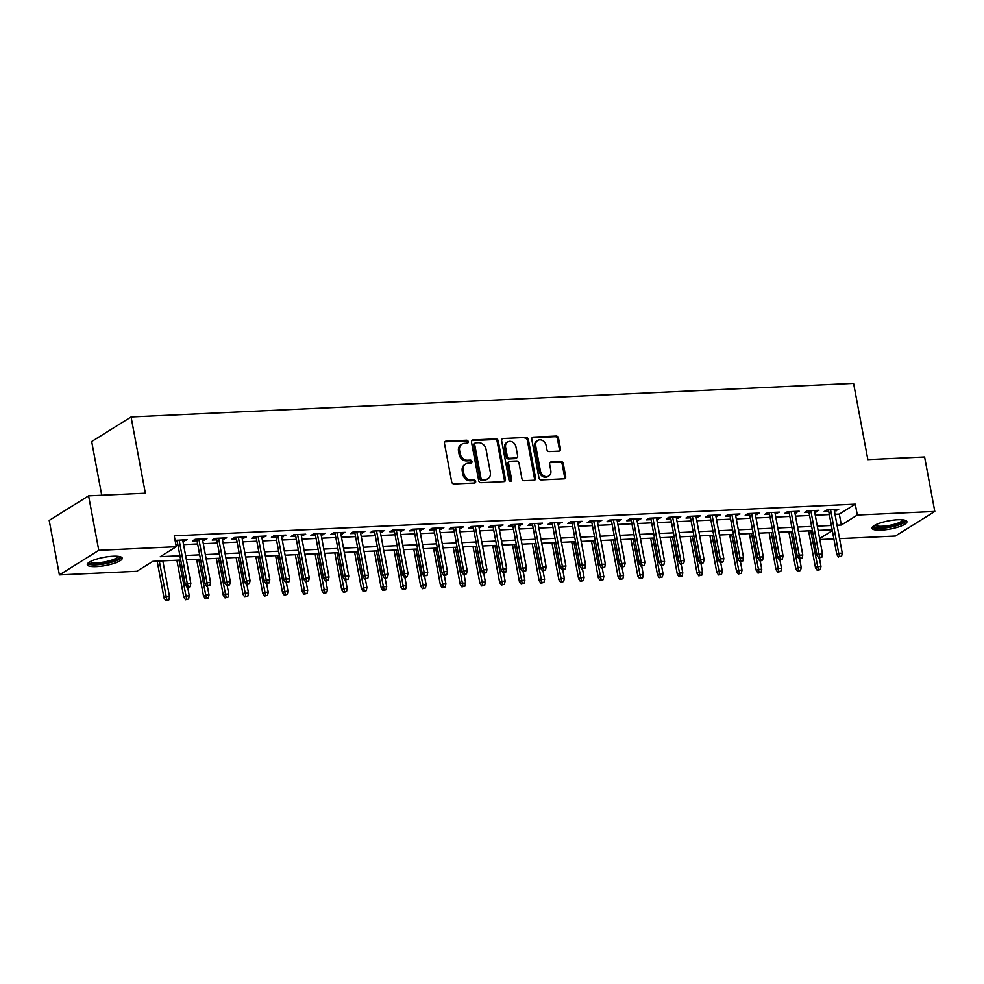 <?xml version="1.0" encoding="UTF-8"?>
<svg xmlns="http://www.w3.org/2000/svg" width="984" height="984" viewBox="0 0 984 984"><rect width="100%" height="100%" fill="white"/><g stroke="black" fill="none" stroke-linecap="round" stroke-linejoin="round"><path stroke-width="1.48" d="M468.236 441.656A1.562 1.304 58 0 0 466.601 440.217L446.01 441.176A2.239 1.87 58 0 0 444.473 443.403L451.681 481.902A2.239 1.87 58 0 0 454.018 483.956L474.608 482.996A1.562 1.304 58 0 0 474.042 479.995L471.373 480.131A7.159 5.978 58 0 1 463.894 473.575L463.292 470.364A7.159 5.978 58 0 1 465.703 463.993A7.159 5.978 58 0 1 468.212 463.23L470.881 463.107A1.562 1.304 58 0 0 470.315 460.106L467.658 460.229A7.159 5.978 58 0 1 460.18 453.686L459.577 450.475A7.159 5.978 58 0 1 461.988 444.104A7.159 5.978 58 0 1 464.497 443.341L467.154 443.218A1.562 1.304 58 0 0 468.236 441.656M467.068 443.218A1.562 1.304 58 0 0 465.53 440.881L444.952 441.841A2.239 1.87 58 0 0 444.768 441.865M474.522 482.996A1.562 1.304 58 0 0 472.984 480.659L470.315 480.795L471.373 480.131M470.795 463.107A1.562 1.304 58 0 0 469.257 460.77L466.588 460.906L467.658 460.229M881.135 530.118A17.786 4.157 -10.6 0 1 871.959 528.199A17.786 4.157 -10.6 0 1 880.151 522.996A17.786 4.157 -10.6 0 1 897.74 519.749A17.786 4.157 -10.6 0 1 906.916 521.655A17.786 4.157 -10.6 0 1 898.736 526.87A17.786 4.157 -10.6 0 1 881.135 530.118M96.444 566.599A17.786 4.157 -10.6 0 1 87.281 564.693A17.786 4.157 -10.6 0 1 95.46 559.478A17.786 4.157 -10.6 0 1 113.062 556.243A17.786 4.157 -10.6 0 1 122.225 558.149A17.786 4.157 -10.6 0 1 114.046 563.352A17.786 4.157 -10.6 0 1 96.444 566.599M558.986 451.139A2.239 1.87 58 0 0 560.523 448.901L558.506 438.101A2.239 1.87 58 0 0 556.169 436.06L533.303 437.117A2.239 1.87 58 0 0 531.766 439.344L538.974 477.843A2.239 1.87 58 0 0 541.311 479.897L564.176 478.827A2.239 1.87 58 0 0 565.714 476.6L563.266 463.55A2.239 1.87 58 0 0 560.929 461.508L551.151 461.963A2.239 1.87 58 0 0 549.613 464.19L550.819 470.659A5.99 4.994 58 0 1 548.801 475.985A5.99 4.994 58 0 1 540.45 471.139L535.714 445.801A5.99 4.994 58 0 1 537.719 440.475A5.99 4.994 58 0 1 546.071 445.322L546.87 449.54A2.239 1.87 58 0 0 549.207 451.594L558.986 451.139M180.724 560.031L152.84 561.335L136.874 571.298L59.397 574.902L49.2 520.425L88.597 495.85L145.349 493.218L131.081 416.958L853.583 383.366L867.851 459.614L924.603 456.982L934.8 511.446L895.403 536.022L839.549 538.629M88.597 495.85L98.781 550.327L176.271 546.723L160.294 556.686L179.924 555.775M834.998 514.324L839.315 514.128L855.28 504.165L174.23 535.825L176.271 546.723M855.28 504.165L857.322 515.05L934.8 511.446M498.248 440.906A2.239 1.87 58 0 0 495.911 438.864L473.046 439.922A2.239 1.87 58 0 0 471.508 442.148L478.704 480.647A2.239 1.87 58 0 0 481.041 482.689L503.906 481.631A2.239 1.87 58 0 0 505.444 479.405L498.248 440.906L497.178 441.57A2.239 1.87 58 0 0 494.841 439.528L471.976 440.586A2.239 1.87 58 0 0 471.791 440.611M503.168 438.52L526.034 437.462A2.239 1.87 58 0 1 528.371 439.504L535.579 478.003A2.239 1.87 58 0 1 534.041 480.229L524.251 480.684A2.239 1.87 58 0 1 521.914 478.642L518.998 463.021A2.239 1.87 58 0 0 516.662 460.979L510.167 461.275A2.239 1.87 58 0 0 508.63 463.513L511.668 479.762A1.562 1.304 58 0 1 508.962 479.884L501.631 440.746A2.239 1.87 58 0 1 503.168 438.52L526.034 437.462M182.963 541.409L187.243 539.675L175.09 540.425M202.704 540.499L206.984 538.765L195.139 539.306L192.47 540.966L197.034 540.757M222.445 539.576L226.726 537.842L214.881 538.396L212.212 540.056L216.775 539.847M242.187 538.666L246.455 536.92L234.61 537.473L231.953 539.134L236.517 538.924M261.928 537.744L266.197 536.009L254.352 536.563L251.695 538.223L256.258 538.002M281.67 536.821L285.938 535.087L274.093 535.64L271.436 537.301L275.987 537.092M301.411 535.911L305.68 534.177L293.835 534.718L291.178 536.378L295.729 536.169M321.153 534.988L325.421 533.254L313.576 533.808L310.919 535.468L315.47 535.247M340.894 534.066L345.163 532.332L333.318 532.885L330.661 534.546L335.212 534.337M360.636 533.156L364.904 531.422L353.059 531.963L350.402 533.623L354.953 533.414M380.365 532.233L384.646 530.499L372.801 531.053L370.144 532.713L374.695 532.504M400.107 531.323L404.387 529.577L392.542 530.13L389.873 531.791L394.436 531.581M419.848 530.401L424.129 528.666L412.284 529.22L409.615 530.88L414.178 530.659M439.59 529.478L443.87 527.744L432.025 528.297L429.356 529.958L433.919 529.749M459.331 528.568L463.612 526.834L451.767 527.375L449.098 529.035L453.661 528.826M479.073 527.645L483.353 525.911L471.508 526.465L468.839 528.125L473.402 527.904M498.814 526.723L503.082 524.989L491.237 525.542L488.581 527.203L493.144 526.993M518.556 525.813L522.824 524.078L510.979 524.62L508.322 526.28L512.885 526.071M538.297 524.89L542.565 523.156L530.72 523.709L528.064 525.37L532.627 525.161M558.039 523.98L562.307 522.233L550.462 522.787L547.805 524.447L552.356 524.238M577.78 523.058L582.048 521.323L570.203 521.877L567.547 523.537L572.098 523.316M597.522 522.135L601.79 520.401L589.945 520.954L587.288 522.615L591.839 522.406M617.263 521.225L621.531 519.49L609.686 520.032L607.03 521.692L611.581 521.483M637.005 520.302L641.273 518.568L629.428 519.121L626.771 520.782L631.322 520.561M656.734 519.38L661.014 517.645L649.169 518.199L646.5 519.859L651.064 519.65M676.475 518.47L680.756 516.735L668.911 517.277L666.242 518.937L670.805 518.728M696.217 517.547L700.497 515.813L688.652 516.366L685.983 518.027L690.547 517.818M715.958 516.637L720.239 514.89L708.394 515.444L705.725 517.104L710.288 516.895M735.7 515.714L739.98 513.98L728.135 514.534L725.466 516.194L730.03 515.973M755.441 514.792L759.709 513.058L747.865 513.611L745.208 515.272L749.771 515.062M775.183 513.882L779.451 512.147L767.606 512.689L764.949 514.349L769.513 514.14M794.924 512.959L799.192 511.225L787.348 511.778L784.691 513.439L789.254 513.217M814.666 512.037L818.934 510.302L807.089 510.856L804.432 512.516L808.983 512.307M175.939 544.964L177.895 544.878M183.565 544.619L197.624 543.955M203.307 543.697L217.366 543.045M223.048 542.774L237.107 542.122M242.79 541.864L256.849 541.2M262.531 540.942L276.59 540.29M282.273 540.019L296.332 539.367M302.002 539.109L316.073 538.457M321.743 538.187L335.815 537.535M341.485 537.276L355.556 536.612M361.226 536.354L375.298 535.702M380.968 535.431L395.039 534.779M400.709 534.521L414.781 533.857M420.451 533.599L434.522 532.947M440.192 532.676L454.251 532.024M459.934 531.766L473.993 531.114M479.675 530.843L493.734 530.192M499.417 529.933L513.476 529.269M519.158 529.011L533.217 528.359M538.9 528.088L552.959 527.436M558.629 527.178L572.7 526.514M578.371 526.255L592.442 525.604M598.112 525.333L612.183 524.681M617.854 524.423L631.925 523.771M637.595 523.5L651.666 522.848M657.337 522.59L671.408 521.926M677.078 521.668L691.149 521.016M696.82 520.745L710.891 520.093M716.561 519.835L730.62 519.171M736.303 518.912L750.361 518.26M756.044 517.99L770.103 517.338M775.786 517.08L789.844 516.428M795.527 516.157L809.586 515.505M815.269 515.247L829.327 514.583M175.337 541.766L177.292 541.68M834.407 511.127L838.676 509.392L826.831 509.933L824.174 511.594L828.725 511.385M131.081 416.958L91.684 441.533L101.733 495.247M59.397 574.902L98.781 550.327M833.879 538.888L819.807 539.539M832.169 529.749L818.098 530.401M812.427 530.659L798.356 531.323M792.686 531.581L778.615 532.233M772.944 532.504L758.873 533.156M753.203 533.414L739.132 534.078M733.461 534.337L719.402 534.988M713.72 535.259L699.661 535.911M693.978 536.169L679.919 536.821M674.237 537.092L660.178 537.744M654.495 538.002L640.436 538.666M634.754 538.924L620.695 539.576M615.025 539.847L600.953 540.499M595.283 540.757L581.212 541.421M575.542 541.68L561.47 542.332M555.8 542.602L541.729 543.254M536.059 543.512L521.987 544.164M516.317 544.435L502.246 545.087M496.576 545.345L482.504 546.009M476.834 546.268L462.775 546.919M457.093 547.19L443.034 547.842M437.351 548.1L423.292 548.764M417.61 549.023L403.551 549.675M397.868 549.945L383.809 550.597M378.127 550.856L364.068 551.507M358.397 551.778L344.326 552.43M338.656 552.688L324.585 553.352M318.914 553.611L304.843 554.263M299.173 554.533L285.102 555.185M279.431 555.443L265.36 556.108M259.69 556.366L245.619 557.018M239.948 557.288L225.877 557.94M220.207 558.199L206.148 558.851M200.465 559.121L186.407 559.773M819.623 538.568L832.329 530.647M837.04 525.222L841.345 525.013L857.322 515.05M185.607 555.505L199.666 554.853M205.348 554.595L219.407 553.931M225.09 553.672L239.149 553.02M244.819 552.75L258.89 552.098M264.561 551.839L278.632 551.188M284.302 550.917L298.373 550.265M304.044 549.995L318.115 549.343M323.785 549.084L337.856 548.432M343.527 548.162L357.598 547.51M363.268 547.252L377.339 546.587M383.01 546.329L397.069 545.677M402.751 545.407L416.81 544.755M422.493 544.496L436.552 543.844M442.234 543.574L456.293 542.922M461.976 542.651L476.035 542M481.717 541.741L495.776 541.089M501.446 540.819L515.518 540.167M521.188 539.909L535.259 539.244M540.929 538.986L555.001 538.334M560.671 538.063L574.742 537.412M580.412 537.153L594.484 536.501M600.154 536.231L614.225 535.579M619.895 535.308L633.967 534.656M639.637 534.398L653.696 533.746M659.378 533.476L673.437 532.824M679.12 532.565L693.179 531.901M698.861 531.643L712.92 530.991M718.603 530.72L732.662 530.068M738.344 529.81L752.403 529.158M758.074 528.888L772.145 528.236M777.815 527.965L791.886 527.313M797.557 527.055L811.628 526.403M817.298 526.132L831.369 525.481M839.315 514.128L841.345 525.013M184.574 541.335L184.291 539.81M204.315 540.425L204.032 538.9M224.057 539.503L223.774 537.977M243.798 538.58L243.515 537.067M263.54 537.67L263.257 536.145M283.281 536.747L282.998 535.222M303.023 535.837L302.74 534.312M322.764 534.915L322.481 533.389M342.506 533.992L342.211 532.467M362.247 533.082L361.952 531.557M381.976 532.159L381.694 530.634M401.718 531.237L401.435 529.724M421.459 530.327L421.177 528.802M441.201 529.404L440.918 527.879M460.942 528.494L460.66 526.969M480.684 527.572L480.401 526.046M500.425 526.649L500.143 525.124M520.167 525.739L519.884 524.214M539.909 524.816L539.626 523.291M559.65 523.894L559.367 522.381M579.391 522.984L579.109 521.458M599.133 522.061L598.838 520.536M618.875 521.151L618.579 519.626M638.616 520.228L638.321 518.703M658.345 519.306L658.062 517.781M678.087 518.396L677.804 516.871M697.828 517.473L697.545 515.948M717.57 516.551L717.287 515.038M737.311 515.641L737.028 514.115M757.053 514.718L756.77 513.193M776.794 513.808L776.511 512.283M796.536 512.885L796.253 511.36M816.277 511.963L815.994 510.438M836.019 511.053L835.736 509.527M461.988 444.104L460.918 444.768A7.159 5.978 58 0 0 458.507 451.139L459.577 450.475M466.588 460.906A7.159 5.978 58 0 1 459.11 454.35L458.507 451.139M465.703 463.993L464.645 464.657A7.159 5.978 58 0 0 462.234 471.028L463.292 470.364M470.315 480.795A7.159 5.978 58 0 1 462.837 474.239L462.234 471.028M504.091 481.619A2.239 1.87 58 0 0 504.386 480.069L497.178 441.57M475.739 442.812A1.562 1.304 58 0 0 474.657 444.374L480.979 478.162A1.562 1.304 58 0 0 482.615 479.602L485.432 479.466A7.159 5.978 58 0 0 487.941 478.704A7.159 5.978 58 0 0 490.352 472.345L486.022 449.245A7.159 5.978 58 0 0 478.544 442.689L475.739 442.812M475.186 442.984L474.116 443.649A1.562 1.304 58 0 0 473.587 445.039L474.657 444.374M487.941 478.704L486.871 479.368A7.159 5.978 58 0 1 484.362 480.131L481.557 480.266A1.562 1.304 58 0 1 479.921 478.827L473.587 445.039M534.226 480.217A2.239 1.87 58 0 0 534.509 478.667L527.313 440.168A2.239 1.87 58 0 0 524.976 438.126M509.38 461.521L508.322 462.185A2.239 1.87 58 0 0 507.559 464.177L510.61 480.426L511.668 479.762M510.512 481.324A1.562 1.304 58 0 0 510.61 480.426M515.96 446.822A5.99 4.994 58 0 0 507.609 441.988A5.99 4.994 58 0 0 505.604 447.302L507.264 456.232A2.239 1.87 58 0 0 509.601 458.286L516.096 457.978A2.239 1.87 58 0 0 517.633 455.752L515.96 446.822M507.609 441.988L506.551 442.652A5.99 4.994 58 0 0 504.534 447.966L505.604 447.302M516.883 457.744L515.813 458.409A2.239 1.87 58 0 1 515.038 458.642L508.543 458.95A2.239 1.87 58 0 1 506.207 456.896L504.534 447.966M537.719 440.475L536.661 441.139A5.99 4.994 58 0 0 534.644 446.465L535.714 445.801M548.801 475.985L547.744 476.65A5.99 4.994 58 0 1 539.392 471.803L534.644 446.465M564.361 478.814A2.239 1.87 58 0 0 564.644 477.265L562.208 464.214A2.239 1.87 58 0 0 559.871 462.173L550.081 462.628A2.239 1.87 58 0 0 549.896 462.64M559.17 451.115A2.239 1.87 58 0 0 559.466 449.565L557.436 438.766A2.239 1.87 58 0 0 555.099 436.724L532.233 437.782A2.239 1.87 58 0 0 532.061 437.806M165.816 600.634L168.854 599.883L165.816 600.634L164.07 598.112L165.988 596.907L169.543 596.747L162.827 560.868M166.886 599.969L159.273 561.04M164.07 598.112L157.157 561.138M169.543 596.747L168.854 599.883M177.009 540.154L185.361 584.828L187.28 583.623L179.125 540.056M188.178 586.685L187.108 587.35L189.088 587.264L190.146 586.599L188.178 586.685L187.28 583.623L190.834 583.463L182.68 539.896M185.361 584.828L187.108 587.35M190.146 586.599L190.834 583.463M119.421 556.526A15.387 3.592 -10.6 0 1 113.062 561.151A15.387 3.592 -10.6 0 1 97.244 564.164A15.387 3.592 -10.6 0 1 89.31 562.172M90.368 561.557A14.243 3.321 169.4 0 0 97.564 562.737A14.243 3.321 169.4 0 0 118.203 556.341M87.564 563.672A17.663 4.12 169.4 0 0 96.174 564.828A17.663 4.12 169.4 0 0 121.598 557.301M904.111 520.044A15.387 3.592 -10.6 0 1 904.247 520.413A15.387 3.592 -10.6 0 1 889.548 526.76A15.387 3.592 -10.6 0 1 873.976 525.973A15.387 3.592 -10.6 0 1 873.989 525.677M872.255 527.178A17.663 4.12 169.4 0 0 889.868 527.24A17.663 4.12 169.4 0 0 906.276 520.819M875.059 525.062A14.243 3.321 169.4 0 0 889.524 525.37A14.243 3.321 169.4 0 0 902.894 519.859M185.558 599.723L188.596 598.961L185.558 599.723L183.811 597.19L185.73 595.996L189.285 595.824L187.686 587.325M186.628 599.059L179.014 560.117M183.811 597.19L176.886 560.216M189.285 595.824L188.596 598.961M205.299 598.801L208.337 598.051L205.299 598.801L203.553 596.267L205.472 595.074L209.026 594.914L207.427 586.403M206.357 598.137L198.756 559.195M203.553 596.267L196.628 559.293M209.026 594.914L208.337 598.051M225.041 597.878L228.079 597.128L225.041 597.878L223.294 595.357L225.213 594.164L228.768 593.992L227.169 585.492M226.099 597.214L218.497 558.285M223.294 595.357L216.369 558.383M228.768 593.992L228.079 597.128M244.782 596.968L247.82 596.206L244.782 596.968L243.036 594.434L244.954 593.241L248.509 593.069L246.91 584.57M245.84 596.304L238.239 557.362M243.036 594.434L236.111 557.461M248.509 593.069L247.82 596.206M196.751 539.232L205.102 583.906L207.021 582.712L198.866 539.134M207.919 585.775L209.887 585.677L207.919 585.775L207.021 582.712L210.576 582.54L202.421 538.974M205.102 583.906L206.849 586.439M209.887 585.677L210.576 582.54M216.492 538.322L224.844 582.983L226.763 581.79L218.608 538.223M227.661 584.853L226.591 585.517L228.571 585.431L229.629 584.767L227.661 584.853L226.763 581.79L230.317 581.63L222.163 538.051M224.844 582.983L226.591 585.517M229.629 584.767L230.317 581.63M236.222 537.399L244.585 582.073L246.504 580.867L238.349 537.301M247.402 583.93L246.332 584.594L249.37 583.844L247.402 583.93L246.504 580.867L250.059 580.708L241.904 537.141M244.585 582.073L246.332 584.594M249.37 583.844L250.059 580.708M255.963 536.477L264.327 581.15L266.246 579.957L258.091 536.378M267.131 583.02L269.112 582.922L267.131 583.02L266.246 579.957L269.8 579.785L261.646 536.218M264.327 581.15L266.074 583.684M269.112 582.922L269.8 579.785M264.524 596.046L267.562 595.295L264.524 596.046L262.777 593.512L264.696 592.319L268.238 592.159L266.652 583.66M265.582 595.381L257.98 556.44M262.777 593.512L255.852 556.538M268.238 592.159L267.562 595.295M275.704 535.567L284.068 580.228L285.987 579.035L277.832 535.468M286.873 582.097L285.815 582.762L288.853 582.011L286.873 582.097L285.987 579.035L289.542 578.875L281.387 535.296M284.068 580.228L285.815 582.762M288.853 582.011L289.542 578.875M284.265 595.135L287.303 594.373L284.265 595.135L282.519 592.602L284.425 591.409L287.98 591.236L286.393 582.737M285.323 594.471L277.722 555.529M282.519 592.602L275.594 555.628M287.98 591.236L287.303 594.373M295.446 534.644L303.81 579.318L305.729 578.125L297.574 534.546M306.614 581.175L305.557 581.839L308.595 581.089L306.614 581.175L305.729 578.125L309.284 577.952L301.129 534.386M303.81 579.318L305.557 581.839M308.595 581.089L309.284 577.952M304.007 594.213L307.045 593.45L304.007 594.213L302.26 591.679L304.167 590.486L307.721 590.326L306.135 581.815M305.065 593.549L297.463 554.607M302.26 591.679L295.335 554.705M307.721 590.326L307.045 593.45M315.188 533.734L323.552 578.395L325.47 577.202L317.315 533.635M326.356 580.265L328.336 580.166L326.356 580.265L325.47 577.202L329.013 577.042L320.87 533.463M323.552 578.395L325.298 580.929M328.336 580.166L329.013 577.042M323.736 593.291L326.774 592.54L323.736 593.291L322.002 590.769L323.908 589.564L327.463 589.404L325.876 580.904M324.806 592.626L317.192 553.697M322.002 590.769L315.077 553.795M327.463 589.404L326.774 592.54M334.929 532.811L343.293 577.485L345.212 576.28L337.057 532.713M346.097 579.342L345.04 580.006L348.078 579.256L346.097 579.342L345.212 576.28L348.754 576.12L340.599 532.553M343.293 577.485L345.04 580.006M348.078 579.256L348.754 576.12M343.478 592.38L346.516 591.618L343.478 592.38L341.731 589.846L343.65 588.653L347.204 588.481L345.618 579.982M344.548 591.716L336.934 552.774M341.731 589.846L334.818 552.873M347.204 588.481L346.516 591.618M354.671 531.889L363.034 576.562L364.941 575.369L356.798 531.791M365.839 578.432L367.819 578.334L365.839 578.432L364.941 575.369L368.496 575.197L360.341 531.631M363.034 576.562L364.781 579.096M367.819 578.334L368.496 575.197M363.219 591.458L366.257 590.707L363.219 591.458L361.472 588.924L363.391 587.731L366.946 587.571L365.359 579.059M364.289 590.794L356.675 551.852M361.472 588.924L354.56 551.95M366.946 587.571L366.257 590.707M374.412 530.979L382.776 575.64L384.683 574.447L376.528 530.88M385.58 577.51L384.51 578.174L386.491 578.088L387.561 577.423L385.58 577.51L384.683 574.447L388.237 574.287L380.082 530.708M382.776 575.64L384.51 578.174M387.561 577.423L388.237 574.287M382.961 590.535L385.999 589.785L382.961 590.535L381.214 588.014L383.133 586.821L386.687 586.649L385.101 578.149M384.031 589.871L376.417 550.942M381.214 588.014L374.301 551.04M386.687 586.649L385.999 589.785M394.154 530.056L402.505 574.73L404.424 573.524L396.269 529.958M405.322 576.587L404.252 577.251L406.232 577.165L407.29 576.501L405.322 576.587L404.424 573.524L407.979 573.364L399.824 529.798M402.505 574.73L404.252 577.251M407.29 576.501L407.979 573.364M402.702 589.625L405.74 588.862L402.702 589.625L400.955 587.091L402.874 585.898L406.429 585.726L404.842 577.227M403.772 588.961L396.158 550.019M400.955 587.091L394.043 550.117M406.429 585.726L405.74 588.862M413.895 529.134L422.247 573.807L424.166 572.614L416.011 529.035M425.063 575.677L427.031 575.578L425.063 575.677L424.166 572.614L427.72 572.442L419.565 528.875M422.247 573.807L423.993 576.341M427.031 575.578L427.72 572.442M422.443 588.703L425.482 587.952L422.443 588.703L420.697 586.169L422.616 584.976L426.17 584.816L424.571 576.317M423.514 588.038L415.9 549.097M420.697 586.169L413.784 549.195M426.17 584.816L425.482 587.952M433.637 528.223L441.988 572.885L443.907 571.692L435.752 528.125M444.805 574.754L443.735 575.419L445.715 575.332L446.773 574.668L444.805 574.754L443.907 571.692L447.462 571.532L439.307 527.953M441.988 572.885L443.735 575.419M446.773 574.668L447.462 571.532M442.185 587.792L445.223 587.03L442.185 587.792L440.438 585.259L442.357 584.066L445.912 583.893L444.313 575.394M443.255 587.128L435.641 548.186M440.438 585.259L433.526 548.285M445.912 583.893L445.223 587.03M453.378 527.301L461.73 571.975L463.648 570.782L455.494 527.203M464.546 573.832L463.476 574.496L465.457 574.41L466.514 573.746L464.546 573.832L463.648 570.782L467.203 570.609L459.048 527.043M461.73 571.975L463.476 574.496M466.514 573.746L467.203 570.609M461.927 586.87L464.965 586.107L461.927 586.87L460.18 584.336L462.099 583.143L465.653 582.983L464.054 574.471M462.984 586.206L455.383 547.264M460.18 584.336L453.255 547.362M465.653 582.983L464.965 586.107M473.119 526.391L481.471 571.052L483.39 569.859L475.235 526.292M484.288 572.922L486.256 572.823L484.288 572.922L483.39 569.859L486.945 569.699L478.79 526.12M481.471 571.052L483.218 573.586M486.256 572.823L486.945 569.699M481.668 585.947L484.706 585.197L481.668 585.947L479.921 583.426L481.84 582.221L485.395 582.061L483.796 573.561M482.726 585.283L475.124 546.354M479.921 583.426L472.997 546.452M485.395 582.061L484.706 585.197M492.849 525.468L501.213 570.142L503.132 568.937L494.977 525.37M504.029 571.999L502.959 572.663L504.94 572.577L505.997 571.913L504.029 571.999L503.132 568.937L506.686 568.777L498.531 525.21M501.213 570.142L502.959 572.663M505.997 571.913L506.686 568.777M501.409 585.037L504.448 584.275L501.409 585.037L499.663 582.503L501.582 581.31L505.136 581.138L503.537 572.639M502.467 584.373L494.866 545.431M499.663 582.503L492.738 545.53M505.136 581.138L504.448 584.275M512.59 524.546L520.954 569.219L522.873 568.026L514.718 524.447M523.771 571.089L525.739 570.991L523.771 571.089L522.873 568.026L526.428 567.854L518.273 524.288M520.954 569.219L522.701 571.753M525.739 570.991L526.428 567.854M521.151 584.115L524.189 583.364L521.151 584.115L519.404 581.581L521.323 580.388L524.866 580.228L523.279 571.716M522.209 583.451L514.607 544.509M519.404 581.581L512.479 544.607M524.866 580.228L524.189 583.364M532.332 523.636L540.696 568.297L542.615 567.104L534.46 523.537M543.5 570.167L542.442 570.831L545.48 570.08L543.5 570.167L542.615 567.104L546.169 566.944L538.014 523.365M540.696 568.297L542.442 570.831M545.48 570.08L546.169 566.944M540.893 583.192L543.931 582.442L540.893 583.192L539.146 580.671L541.052 579.478L544.607 579.305L543.02 570.806M541.95 582.528L534.349 543.598M539.146 580.671L532.221 543.697M544.607 579.305L543.931 582.442M552.073 522.713L560.437 567.387L562.356 566.181L554.201 522.615M563.242 569.244L562.184 569.908L565.222 569.158L563.242 569.244L562.356 566.181L565.911 566.021L557.756 522.455M560.437 567.387L562.184 569.908M565.222 569.158L565.911 566.021M560.634 582.282L563.672 581.519L560.634 582.282L558.887 579.748L560.794 578.555L564.349 578.383L562.762 569.884M561.692 581.618L554.09 542.676M558.887 579.748L551.962 542.774M564.349 578.383L563.672 581.519M571.815 521.791L580.179 566.464L582.097 565.271L573.943 521.692M582.983 568.334L584.963 568.235L582.983 568.334L582.097 565.271L585.64 565.099L577.497 521.532M580.179 566.464L581.925 568.998M584.963 568.235L585.64 565.099M580.363 581.359L583.401 580.609L580.363 581.359L578.629 578.826L580.535 577.633L584.09 577.473L582.503 568.973M581.433 580.695L573.82 541.754M578.629 578.826L571.704 541.852M584.09 577.473L583.401 580.609M591.556 520.88L599.92 565.542L601.839 564.349L593.684 520.782M602.725 567.411L601.667 568.076L604.705 567.325L602.725 567.411L601.839 564.349L605.381 564.189L597.226 520.61M599.92 565.542L601.667 568.076M604.705 567.325L605.381 564.189M600.105 580.449L603.143 579.687L600.105 580.449L598.358 577.916L600.277 576.722L603.832 576.55L602.245 568.051M601.175 579.785L593.561 540.843M598.358 577.916L591.446 540.942M603.832 576.55L603.143 579.687M611.298 519.958L619.662 564.631L621.568 563.438L613.426 519.859M622.466 566.489L621.408 567.153L624.446 566.403L622.466 566.489L621.568 563.438L625.123 563.266L616.968 519.7M619.662 564.631L621.408 567.153M624.446 566.403L625.123 563.266M619.846 579.527L622.884 578.764L619.846 579.527L618.1 576.993L620.018 575.8L623.573 575.64L621.986 567.128M620.916 578.863L613.303 539.921M618.1 576.993L611.187 540.019M623.573 575.64L622.884 578.764M631.039 519.048L639.403 563.709L641.31 562.516L633.155 518.949M642.208 565.579L644.188 565.48L642.208 565.579L641.31 562.516L644.864 562.356L636.709 518.777M639.403 563.709L641.138 566.243M644.188 565.48L644.864 562.356M639.588 578.604L642.626 577.854L639.588 578.604L637.841 576.083L639.76 574.877L643.315 574.717L641.728 566.218M640.658 577.94L633.044 539.011M637.841 576.083L630.929 539.109M643.315 574.717L642.626 577.854M650.781 518.125L659.132 562.799L661.051 561.593L652.896 518.027M661.949 564.656L660.879 565.32L662.859 565.234L663.917 564.57L661.949 564.656L661.051 561.593L664.606 561.433L656.451 517.867M659.132 562.799L660.879 565.32M663.917 564.57L664.606 561.433M659.329 577.694L662.367 576.932L659.329 577.694L657.583 575.16L659.501 573.967L663.056 573.795L661.469 565.296M660.399 577.03L652.786 538.088M657.583 575.16L650.67 538.187M663.056 573.795L662.367 576.932M670.522 517.203L678.874 561.876L680.793 560.683L672.638 517.104M681.691 563.746L683.659 563.648L681.691 563.746L680.793 560.683L684.347 560.511L676.192 516.944M678.874 561.876L680.62 564.41M683.659 563.648L684.347 560.511M679.071 576.772L682.109 576.021L679.071 576.772L677.324 574.238L679.243 573.045L682.798 572.885L681.199 564.373M680.141 576.107L672.527 537.166M677.324 574.238L670.411 537.264M682.798 572.885L682.109 576.021M690.264 516.293L698.615 560.954L700.534 559.761L692.379 516.194M701.432 562.823L700.362 563.488L702.342 563.402L703.4 562.737L701.432 562.823L700.534 559.761L704.089 559.601L695.934 516.022M698.615 560.954L700.362 563.488M703.4 562.737L704.089 559.601M698.812 575.849L701.85 575.099L698.812 575.849L697.066 573.328L698.984 572.135L702.539 571.962L700.94 563.463M699.882 575.185L692.269 536.255M697.066 573.328L690.153 536.354M702.539 571.962L701.85 575.099M710.005 515.37L718.357 560.044L720.276 558.838L712.121 515.272M721.174 561.901L720.104 562.565L722.084 562.479L723.142 561.815L721.174 561.901L720.276 558.838L723.83 558.678L715.676 515.112M718.357 560.044L720.104 562.565M723.142 561.815L723.83 558.678M718.554 574.939L721.592 574.176L718.554 574.939L716.807 572.405L718.726 571.212L722.281 571.04L720.682 562.541M719.611 574.275L712.01 535.333M716.807 572.405L709.882 535.431M722.281 571.04L721.592 574.176M729.747 514.447L738.098 559.121L740.017 557.928L731.862 514.349M740.915 560.991L742.883 560.892L740.915 560.991L740.017 557.928L743.572 557.756L735.417 514.189M738.098 559.121L739.845 561.655M742.883 560.892L743.572 557.756M738.295 574.016L741.333 573.266L738.295 574.016L736.549 571.483L738.467 570.289L742.022 570.13L740.423 561.63M739.353 573.352L731.752 534.41M736.549 571.483L729.624 534.509M742.022 570.13L741.333 573.266M749.476 513.537L757.84 558.199L759.759 557.005L751.604 513.439M760.657 560.068L759.586 560.732L761.567 560.646L762.625 559.982L760.657 560.068L759.759 557.005L763.313 556.846L755.159 513.267M757.84 558.199L759.586 560.732M762.625 559.982L763.313 556.846M758.037 573.106L761.075 572.344L758.037 573.106L756.29 570.572L758.209 569.379L761.764 569.207L760.165 560.708M759.094 572.442L751.493 533.5M756.29 570.572L749.365 533.599M761.764 569.207L761.075 572.344M769.217 512.615L777.581 557.288L779.5 556.095L771.345 512.516M780.398 559.146L779.328 559.81L782.366 559.06L780.398 559.146L779.5 556.095L783.055 555.923L774.9 512.356M777.581 557.288L779.328 559.81M782.366 559.06L783.055 555.923M777.778 572.184L780.816 571.421L777.778 572.184L776.032 569.65L777.95 568.457L781.493 568.297L779.906 559.785M778.836 571.519L771.235 532.578M776.032 569.65L769.107 532.676M781.493 568.297L780.816 571.421M788.959 511.705L797.323 556.366L799.242 555.173L791.087 511.606M800.127 558.236L802.108 558.137L800.127 558.236L799.242 555.173L802.796 555.013L794.641 511.434M797.323 556.366L799.069 558.9M802.108 558.137L802.796 555.013M797.52 571.261L800.558 570.511L797.52 571.261L795.773 568.74L797.692 567.534L801.234 567.374L799.648 558.875M798.577 570.597L790.976 531.668M795.773 568.74L788.848 531.766M801.234 567.374L800.558 570.511M808.7 510.782L817.064 555.456L818.983 554.25L810.828 510.684M819.869 557.313L818.811 557.977L821.849 557.227L819.869 557.313L818.983 554.25L822.538 554.09L814.383 510.524M817.064 555.456L818.811 557.977M821.849 557.227L822.538 554.09M817.261 570.351L820.299 569.588L817.261 570.351L815.515 567.817L817.421 566.624L820.976 566.452L819.389 557.953M818.319 569.687L810.718 530.745M815.515 567.817L808.59 530.843M820.976 566.452L820.299 569.588M828.442 509.86L836.806 554.533L838.725 553.34L830.57 509.761M839.61 556.403L841.591 556.304L839.61 556.403L838.725 553.34L842.279 553.168L834.125 509.601M836.806 554.533L838.553 557.067M841.591 556.304L842.279 553.168M465.53 440.881L466.601 440.217M472.984 480.659L474.042 479.995M469.257 460.77L470.315 460.106M459.11 454.35L460.18 453.686M462.837 474.239L463.894 473.575M444.952 441.841L446.01 441.176M504.386 480.069L505.444 479.405M471.976 440.586L473.046 439.922M494.841 439.528L495.911 438.864M479.921 478.827L480.979 478.162M481.557 480.266L482.615 479.602M484.362 480.131L485.432 479.466M527.313 440.168L528.371 439.504M534.509 478.667L535.579 478.003M507.559 464.177L508.63 463.513M506.207 456.896L507.264 456.232M508.543 458.95L509.601 458.286M515.038 458.642L516.096 457.978M539.392 471.803L540.45 471.139M550.081 462.628L551.151 461.963M559.871 462.173L560.929 461.508M562.208 464.214L563.266 463.55M564.644 477.265L565.714 476.6M532.233 437.782L533.303 437.117M555.099 436.724L556.169 436.06M557.436 438.766L558.506 438.101M559.466 449.565L560.523 448.901"/></g></svg>
